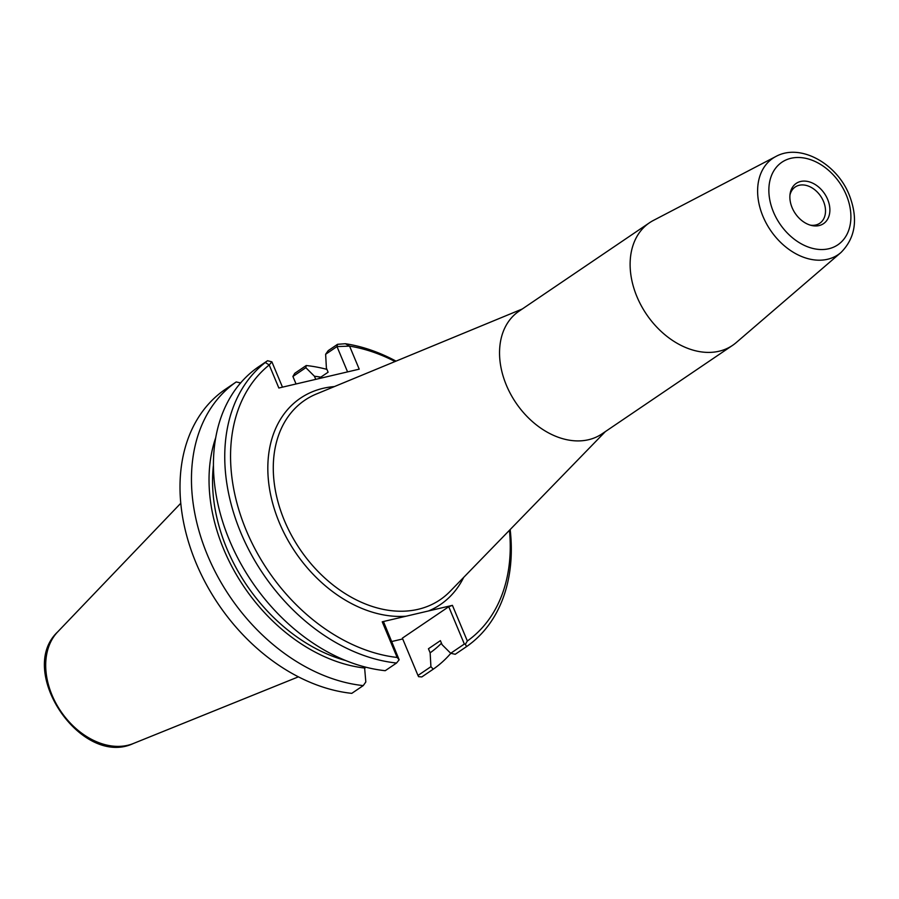 <?xml version="1.0" encoding="UTF-8"?>
<svg xmlns="http://www.w3.org/2000/svg" width="899" height="899" viewBox="0 0 899 899"><rect width="100%" height="100%" fill="white"/><g stroke="black" fill="none" stroke-linecap="round" stroke-linejoin="round"><path stroke-width="1.35" d="M382.232 621.805L397.156 657.461L399.156 659.787L383.637 621.984L382.232 621.805L452.422 605.353L467.345 640.998A169.978 123.579 -124.1 0 0 509.452 530.286M775.871 156.493L653.337 220.469A74.055 53.839 55.9 0 0 649.483 222.772L518.914 311.268A74.055 53.839 55.9 0 0 515.891 402.774A74.055 53.839 55.9 0 0 602.004 433.869L732.584 345.362A74.055 53.839 55.9 0 0 736.146 342.643L840.958 252.518C855.601 237.741 858.365 218.558 849.24 194.971C836.991 163.753 800.413 142.907 775.871 156.493A58.199 42.309 55.9 0 0 770.465 230.223A58.199 42.309 55.9 0 0 840.958 252.518M649.483 222.772A74.055 53.839 55.9 0 0 646.471 314.279A74.055 53.839 55.9 0 0 732.584 345.362M827.631 199.353A24.318 17.677 -124.1 0 1 811.73 225.514A24.318 17.677 -124.1 0 1 790.131 193.656A24.318 17.677 -124.1 0 1 806.718 181.283A24.318 17.677 -124.1 0 1 827.631 199.353M789.963 195.004A21.902 15.924 -124.1 0 1 795.21 187.003A21.902 15.924 -124.1 0 1 823.484 201.376A21.902 15.924 -124.1 0 1 819.787 223.255A21.902 15.924 -124.1 0 1 810.404 225.166M397.156 657.461A169.978 123.579 -124.1 0 1 247.708 533.804A169.978 123.579 -124.1 0 1 269.217 364.972L265.284 362.499L267.531 360.724L271.88 361.836L269.217 364.972L278.847 388.008L359.218 369.163L349.576 346.126L336.99 346.576L337.541 344.306L345.373 343.721L349.576 346.126A169.978 123.579 -124.1 0 1 395.066 361.522M282.477 387.154L271.88 361.836M265.284 362.499A174.159 126.613 55.9 0 0 242.269 536.085A174.159 126.613 55.9 0 0 396.538 663.035L385.222 670.699A174.159 126.613 55.9 0 1 229.56 540.479A174.159 126.613 55.9 0 1 258.204 367.05L267.531 360.724M399.156 659.787L396.538 663.035M417.979 675.464L418.586 676.666L421.8 676.936L433.239 669.182L430.924 666.687L417.979 675.464L402.37 638.144L448.736 606.724L464.345 644.032L450.702 653.281L455.231 654.281L466.536 646.617A174.159 126.613 55.9 0 0 510.171 529.545M396.021 361.128A174.159 126.613 55.9 0 0 345.373 343.721M337.541 344.306L328.214 350.632L325.629 354.273L336.99 346.576L347.576 371.894M466.536 646.617L465.379 644.257L467.345 640.998M363.241 685.6A174.159 126.613 -124.1 0 1 207.579 555.38A174.159 126.613 -124.1 0 1 236.212 381.951L224.772 389.705A174.159 126.613 -124.1 0 0 196.128 563.145A174.159 126.613 -124.1 0 0 351.79 693.354L363.241 685.6L365.826 681.959L364.522 666.844M448.736 606.724L452.422 605.353M464.345 644.032L465.379 644.257M391.807 641.504L402.707 638.953M306.222 365.533L294.782 373.287L292.905 376.456L305.851 367.68L306.222 365.533A174.159 126.613 -124.1 0 1 326.921 369.377M450.826 653.315A174.159 126.613 -124.1 0 1 433.239 669.182M305.851 367.68L314.448 376.254A158.876 115.51 -124.1 0 1 320.831 377.142M441.476 643.223A158.876 115.51 -124.1 0 1 430.138 652.809L430.924 666.687M296.052 383.974L292.905 376.456M318.527 378.704L328.113 372.208L326.404 368.152L325.629 354.273M314.448 376.254L315.751 379.356M236.212 381.951L240.741 382.952M450.702 653.281L442.094 644.707L440.398 640.65L428.441 648.752L430.138 652.809M365.039 668.081A158.876 115.51 -124.1 0 1 215.693 437.779M345.71 660.54A154.583 112.386 -124.1 0 1 213.423 465.367M605.342 431.61L450.118 591.351A120.545 87.63 -124.1 0 1 406.921 611.017A120.545 87.63 -124.1 0 1 284.387 520.521A120.545 87.63 -124.1 0 1 316.347 394.02M428.587 610.938A124.68 90.642 55.9 0 0 463.682 577.394M334.361 386.581A124.68 90.642 55.9 0 0 274.285 508.812A124.68 90.642 55.9 0 0 406.067 616.22M846.285 194.982A49.872 36.252 -124.1 0 1 808.055 246.955A49.872 36.252 -124.1 0 1 775.286 168.63A49.872 36.252 -124.1 0 1 846.285 194.982M57.671 631.896C15.867 671.059 81.472 767.847 133.333 743.518A68.245 49.614 -124.1 0 1 60.772 711.244A68.245 49.614 -124.1 0 1 57.671 631.896L180.766 503.26M522.24 309.009L316.369 394.02M133.333 743.518L298.423 676.835"/></g></svg>
